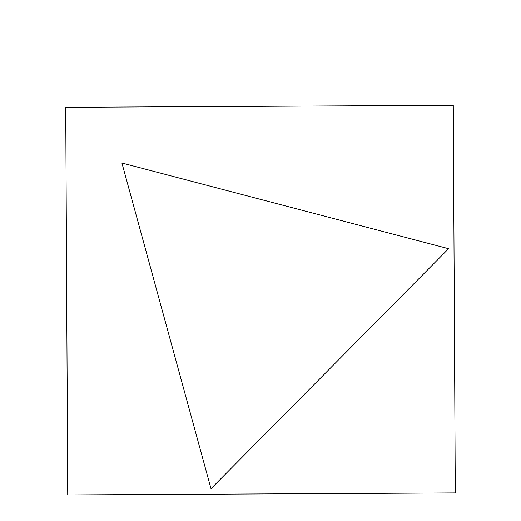 <?xml version="1.0" encoding="UTF-8"?>
<svg xmlns="http://www.w3.org/2000/svg" width="521" height="521" viewBox="0 0 521 521"><rect width="100%" height="100%" fill="white"/><g stroke="black" fill="none" stroke-linecap="round" stroke-linejoin="round"><path stroke-width="0.78" d="M65.685 107.346L67.71 494.95L455.315 492.925L453.29 105.314L65.685 107.346M121.921 162.995L211.025 488.711L448.555 248.686L121.921 162.995"/></g></svg>
